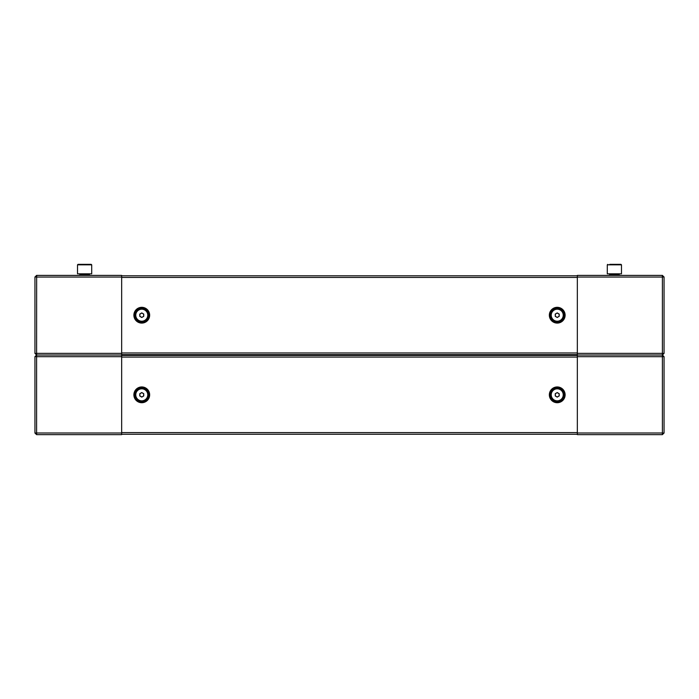 <?xml version="1.0" encoding="UTF-8"?>
<svg xmlns="http://www.w3.org/2000/svg" width="699" height="699" viewBox="0 0 699 699"><rect width="100%" height="100%" fill="white"/><g stroke="black" fill="none" stroke-linecap="round" stroke-linejoin="round"><path stroke-width="1.05" d="M619.314 275.004L608.864 275.397M89.542 275.004L79.686 275.004L89.542 274.943L89.542 275.397M121.67 432.594L121.67 357.067L577.33 357.067L577.33 432.594L121.67 432.594M121.67 434.245L577.33 434.245M577.33 355.415L121.67 355.415L577.33 355.415M577.33 277.442L577.33 352.969L121.67 352.969L121.67 277.442L577.33 277.442M577.33 275.79L121.67 275.79M121.67 354.62L577.33 354.62M609.781 264.362L621.009 264.362L609.781 264.362M607.291 273.816L621.481 273.816L621.481 264.834L607.291 264.834L607.763 264.362L607.291 264.834L607.291 273.816M121.67 432.987L121.67 434.638L36.663 434.638L36.601 432.987L34.95 433.065L36.601 434.638L36.601 432.987L121.67 432.987L121.67 356.673L36.601 356.673L36.663 275.397L121.67 275.397L121.67 277.049L36.601 277.049M34.95 432.987L34.95 356.595L36.601 356.595L36.601 355.022L34.95 356.673M70.424 355.022L67.27 355.022L70.424 355.022M67.27 355.022L36.601 355.022L36.601 353.441L34.95 353.441L34.95 276.97L36.601 276.97L36.601 275.397L34.95 277.049M36.601 353.362L121.67 353.362L121.67 356.673M121.67 355.022L36.663 355.022L121.67 355.022M79.101 355.022L79.686 355.022M89.542 355.022L90.136 355.022M36.601 434.638L56.235 434.638M67.27 434.638L70.424 434.638M556.247 393.126A1.975 1.975 0 0 0 556.247 396.534A1.975 1.975 0 0 0 559.2 394.83A1.975 1.975 0 0 0 556.247 393.126M551.223 394.83A6.011 6.011 0 0 0 557.225 400.833A6.011 6.011 0 0 0 563.237 394.83A6.011 6.011 0 0 0 557.225 388.819A6.011 6.011 0 0 0 551.223 394.83M555.259 393.694L557.225 392.558L559.2 393.694L559.2 395.966L557.225 397.102L555.259 395.966L555.259 393.694M642.765 355.022L662.399 355.022L662.399 356.595L664.05 356.673L662.399 355.022L631.73 355.022M664.05 277.049L662.399 275.397L662.399 276.97L664.05 276.97L664.05 353.441L662.399 353.362L662.399 356.673L577.33 356.673L577.33 432.987L662.399 432.987L662.337 434.638L577.33 434.638L577.33 432.987M664.05 356.673L664.05 433.065L662.399 433.065L662.399 434.638L664.05 432.987M577.33 356.673L577.33 353.362L662.399 353.362L662.399 355.022L664.05 353.362M662.337 355.022L577.33 355.022L662.337 355.022M628.576 434.638L631.73 434.638M642.765 434.638L662.399 434.638M142.753 316.918A1.975 1.975 0 0 0 142.753 313.502A1.975 1.975 0 0 0 139.8 315.205A1.975 1.975 0 0 0 142.753 316.918M147.777 315.205A6.011 6.011 0 0 0 141.775 309.203A6.011 6.011 0 0 0 135.763 315.205A6.011 6.011 0 0 0 141.775 321.217A6.011 6.011 0 0 0 147.777 315.205M143.741 316.341L141.775 317.486L139.8 316.341L139.8 314.069L141.775 312.934L143.741 314.069L143.741 316.341M84.614 264.362L91.237 264.362L91.709 264.834L77.519 264.834L77.991 264.362L84.614 264.362M77.991 264.362L77.519 264.834L77.519 273.816L91.709 273.816L91.709 264.834L91.237 264.362M80.009 264.362L82.316 264.362M89.219 264.362L86.921 264.362M61.757 275.397L70.485 275.397M121.67 353.362L121.67 277.049M34.95 353.362L36.601 355.022L56.235 355.022M56.235 275.397L36.601 275.397M558.213 316.918A1.975 1.975 0 0 0 558.213 313.502A1.975 1.975 0 0 0 555.259 315.205A1.975 1.975 0 0 0 558.213 316.918M563.237 315.205A6.011 6.011 0 0 0 557.225 309.203A6.011 6.011 0 0 0 551.223 315.205A6.011 6.011 0 0 0 557.225 321.217A6.011 6.011 0 0 0 563.237 315.205M559.2 316.341L557.225 317.486L555.259 316.341L555.259 314.069L557.225 312.934L559.2 314.069L559.2 316.341M140.787 393.126A1.975 1.975 0 0 0 140.787 396.534A1.975 1.975 0 0 0 143.741 394.83A1.975 1.975 0 0 0 140.787 393.126M135.763 394.83A6.011 6.011 0 0 0 141.775 400.833A6.011 6.011 0 0 0 147.777 394.83A6.011 6.011 0 0 0 141.775 388.819A6.011 6.011 0 0 0 135.763 394.83M139.8 393.694L141.775 392.558L143.741 393.694L143.741 395.966L141.775 397.102L139.8 395.966L139.8 393.694M577.33 277.049L577.33 275.397L662.337 275.397L662.399 277.049L577.33 277.049L577.33 353.362M619.899 355.022L619.314 355.022M609.458 355.022L608.864 355.022M662.399 275.397L637.243 275.397M631.73 275.397L628.515 275.397M619.899 275.397L619.314 275.397M564.076 394.83A6.841 6.841 0 0 0 557.225 387.989A6.841 6.841 0 0 0 550.384 394.83A6.841 6.841 0 0 0 557.225 401.672A6.841 6.841 0 0 0 564.076 394.83M565.115 394.83A7.881 7.881 0 0 0 557.225 386.949A7.881 7.881 0 0 0 549.344 394.83A7.881 7.881 0 0 0 557.225 402.711A7.881 7.881 0 0 0 565.115 394.83M148.616 394.83A6.841 6.841 0 0 1 141.775 401.672A6.841 6.841 0 0 1 134.924 394.83A6.841 6.841 0 0 1 141.775 387.989A6.841 6.841 0 0 1 148.616 394.83M149.656 394.83A7.881 7.881 0 0 1 141.775 402.711A7.881 7.881 0 0 1 133.885 394.83A7.881 7.881 0 0 1 141.775 386.949A7.881 7.881 0 0 1 149.656 394.83M134.924 315.205A6.841 6.841 0 0 0 141.775 322.056A6.841 6.841 0 0 0 148.616 315.205A6.841 6.841 0 0 0 141.775 308.364A6.841 6.841 0 0 0 134.924 315.205M133.885 315.205A7.881 7.881 0 0 0 141.775 323.087A7.881 7.881 0 0 0 149.656 315.205A7.881 7.881 0 0 0 141.775 307.324A7.881 7.881 0 0 0 133.885 315.205M550.384 315.205A6.841 6.841 0 0 1 557.225 308.364A6.841 6.841 0 0 1 564.076 315.205A6.841 6.841 0 0 1 557.225 322.056A6.841 6.841 0 0 1 550.384 315.205M549.344 315.205A7.881 7.881 0 0 1 557.225 307.324A7.881 7.881 0 0 1 565.115 315.205A7.881 7.881 0 0 1 557.225 323.087A7.881 7.881 0 0 1 549.344 315.205M619.113 274.943L619.113 274.288L609.65 274.288L609.179 273.816M36.601 432.987L36.601 356.673M662.399 356.673L662.399 432.987M89.35 274.943L89.35 274.288L79.887 274.288L79.415 273.816M662.399 277.049L662.399 353.362M619.314 274.943L609.458 274.943M89.542 274.943L79.686 274.943M619.113 274.288L619.585 273.816M609.65 274.943L609.65 274.288M621.481 264.834L621.009 264.362L621.481 264.834M79.887 274.943L79.887 274.288M89.35 274.288L89.822 273.816"/></g></svg>
